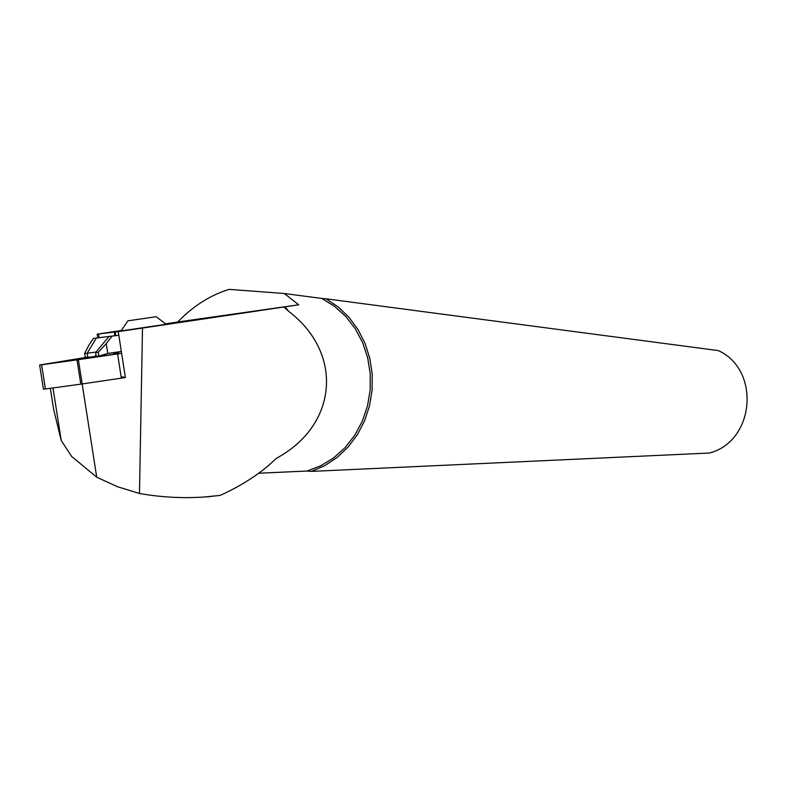 <?xml version="1.0" encoding="UTF-8"?>
<svg xmlns="http://www.w3.org/2000/svg" width="787" height="787" viewBox="0 0 787 787"><rect width="100%" height="100%" fill="white"/><g stroke="black" fill="none" stroke-linecap="round" stroke-linejoin="round"><path stroke-width="1.18" d="M78.375 359.669L121.621 353.314L39.989 364.942L86.698 357.288L39.645 365.06L78.375 359.669L82.173 383.958L125.369 377.544L118.257 331.583L142.496 328.071L139.486 493.479L117.509 486.73L96.732 477.207L71.676 456.49L61.229 440.523L53.634 409.338L50.329 388.306M41.613 364.804L45.41 388.975L82.173 383.958L96.732 477.207M52.975 387.942L61.229 440.523M121.346 330.52L97.175 334.15L97.736 337.761M85.203 357.249L90.564 357.072L85.203 357.249L84.622 353.52L88.754 345.444L93.446 338.4L118.817 335.232M97.175 334.15L118.257 331.583M122.201 376.934L125.349 377.367M156.2 316.718L127.888 320.84L156.2 316.718L166.116 324.264L121.07 330.924C118.207 331.297 118.237 331.248 121.159 330.786M298.696 304.795L284.343 293.512L229.125 289.37C210.286 295.145 193.159 306.025 177.734 321.991L298.696 304.795L142.496 328.071M177.734 321.991L165.585 323.86M284.156 307.196L288.898 311.514C343.781 353.491 337.682 425.196 276.581 458.201L268.475 465.55C254.87 477.04 238.756 486.986 220.114 495.407L204.65 496.971C182.987 498.496 161.266 497.325 139.486 493.479M285.042 307.048L287.904 310.206M220.114 495.407L207.532 496.784M709.471 453.027C754.664 441.399 760.95 370.156 718.433 350.608L326.015 298.804L338.253 306.999L349.044 317.387L358.085 329.684L365.089 343.516L369.851 358.498L372.212 374.189L372.103 390.116L369.536 405.817L364.578 420.809L357.377 434.67L348.169 446.977L337.23 457.385L324.874 465.599L311.485 471.393L709.471 453.027M258.687 473.233L307.156 471.029L320.978 465.697L333.796 457.788L345.198 447.508L354.809 435.181L362.325 421.183L367.499 405.954L370.156 389.968L370.224 373.746L367.686 357.78L362.63 342.601L355.232 328.671L345.729 316.423L334.426 306.251L321.686 298.43L326.015 298.804M284.343 293.512L321.686 298.43M307.156 471.029L311.485 471.393M147.7 317.968L133.092 320.073M133.072 320.073L147.838 317.948M96.201 356.265L90.564 357.072M121.296 351.238L112.01 354.573L98.464 356.393L96.211 356.304L98.847 356.078L98.247 352.261L95.621 352.497L96.211 356.304M93.446 338.4L118.827 335.262M108.931 336.61L95.621 352.497M98.847 356.078L107.789 353.452L106.265 343.604L98.247 352.261M106.265 343.604L111.961 336.265M84.622 353.52L87.16 353.284L96.339 338.066M95.984 354.848L94.952 356.452M87.751 357.032L87.16 353.284L96.024 352.025M107.789 353.452L120.49 351.582M99.457 356.078L101.346 356.147M96.624 356.314L73.821 359.866L97.932 356.373M45.41 388.975L43.423 389.132M98.572 333.963L99.123 337.544M117.499 352.635L117.588 353.206M114.282 331.888L114.843 335.518M118.394 352.32L118.512 353.127M115.207 331.77L115.768 335.41M80.795 384.154L76.998 359.866M121.355 378.203L117.597 353.943M117.814 352.527L118.02 353.884M114.607 331.848L115.168 335.478M209.519 496.656L204.581 496.981M127.888 320.84L121.07 330.924M43.442 389.211L39.645 365.06"/></g></svg>

